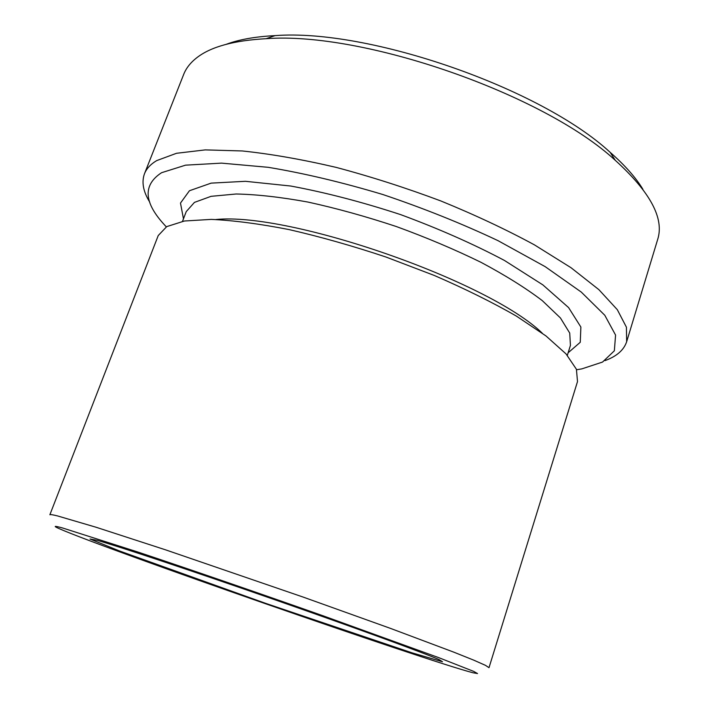 <?xml version="1.0" encoding="UTF-8"?>
<svg xmlns="http://www.w3.org/2000/svg" width="709" height="709" viewBox="0 0 709 709"><rect width="100%" height="100%" fill="white"/><g stroke="black" fill="none" stroke-linecap="round" stroke-linejoin="round"><path stroke-width="1.06" d="M97.239 540.338L90.008 539.008L119.458 550.946L265.263 603.217L412 652.821L442.496 661.754L439.146 659.645C425.081 653.361 356.698 628.316 274.525 599.637C192.378 570.967 117.588 546.045 97.239 540.338M62.702 528.01L138.477 552.222C190.331 569.54 259.778 593.442 323.588 615.979L438.605 657.589L473.692 671.388L477.538 673.55L473.027 672.779C423.902 659.964 105.685 549.147 59.228 528.675C52.891 525.865 54.052 525.644 62.702 528.01M642.921 189.312C635.822 177.596 624.904 165.268 610.165 152.338C541.118 88.333 368.893 28.36 275.03 35.627C255.444 36.611 239.234 39.482 226.384 44.259M604.972 360.624C616.644 356.397 623.876 350.086 626.667 341.685L626.419 327.195L617.326 309.7L598.875 289.644L571.02 267.71L534.391 244.844C506.022 229.468 474.835 214.836 440.83 200.948C405.929 187.867 371.037 176.674 336.155 167.386C302.149 159.436 270.891 153.968 242.372 150.964L205.264 149.891L176.514 153.286L156.662 160.615C150.512 164.311 146.453 168.689 144.476 173.767C141.445 182.089 143.191 191.527 149.714 202.083M166.287 226.862L162.715 222.91C143.688 201.365 143.307 184.632 161.572 172.704L185.554 165.162L221.509 163.132L268.232 167.315C304.028 173.271 342.217 182.328 382.798 194.505C423.459 208.198 461.86 223.583 498.002 240.652L545.168 266.646L581.256 292.064L604.795 315.266L615.572 335.082L614.357 350.787L602.553 362.051L581.85 368.875L576.603 369.743M144.476 173.767L183.675 74.427C186.157 68.064 190.694 62.365 197.288 57.349C211.282 46.652 234.218 40.44 266.105 38.703C363.256 31.267 543.723 94.111 615.244 160.296C650.295 192.121 664.43 218.514 657.66 239.482L626.667 341.685M57.42 515.895C52.528 514.69 50.011 514.317 49.869 514.761L158.231 235.556L166.73 226.605L184.42 221.004L211.282 219.391C233.553 220.41 259.494 223.805 289.112 229.592C320.273 236.744 352.506 245.872 385.838 256.977L434.236 275.438C465.069 288.802 492.489 302.38 516.498 316.17L545.974 335.942L566.03 353.897L576.417 369.265L577.507 381.566L489.006 667.683L485.461 665.343L473.851 660.194L453.911 652.2L390.331 628.334L303.142 597.075L165.516 549.821L95.999 527.221L57.42 515.895M568.122 352.79L580.254 342.287L580.884 327.062L568.6 307.6L542.864 284.885L504.445 260.451C473.178 243.896 438.552 228.608 400.594 214.605C362.139 202.003 325.511 192.476 290.717 186.024L245.438 181.309L211.158 183.126L189.436 190.748L180.485 203.075L183.463 218.833M542.261 333.168C488.776 281.145 290.149 211.973 215.917 219.515M182.497 221.35L186.245 211.601L194.452 202.384L211.114 196.322L236.15 194C256.791 194.417 280.72 197.102 307.936 202.056C336.509 208.304 366.004 216.475 396.42 226.57C426.534 237.55 454.726 249.471 480.994 262.321C505.402 275.349 525.821 288.102 542.252 300.598L560.438 317.969L569.726 333.07L570.435 345.38L567.324 355.351M275.03 35.627L266.105 38.703M610.165 152.338L615.244 160.296"/></g></svg>
